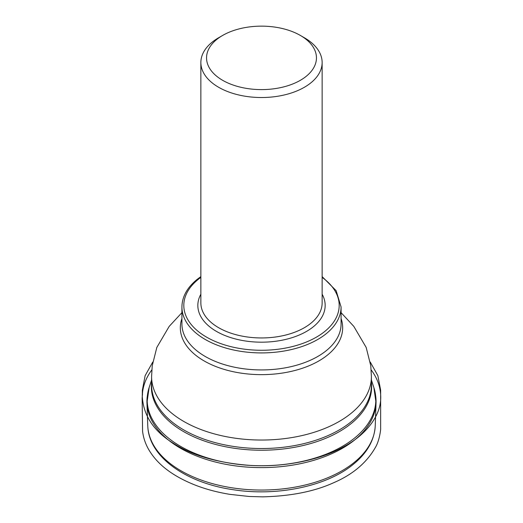<?xml version="1.0" encoding="UTF-8"?>
<svg xmlns="http://www.w3.org/2000/svg" width="523" height="523" viewBox="0 0 523 523"><rect width="100%" height="100%" fill="white"/><g stroke="black" fill="none" stroke-linecap="round" stroke-linejoin="round"><path stroke-width="0.78" d="M375.566 395.29A114.57 66.146 180 0 1 376.044 402.815L375.239 425.702A113.766 65.682 180 0 1 375.187 426.788A113.766 65.682 180 0 1 354.13 462.495A113.766 65.682 180 0 1 228.832 487.286A113.766 65.682 180 0 1 147.813 426.788A113.766 65.682 180 0 1 147.761 425.702L146.956 402.815A114.57 66.146 180 0 1 147.434 395.29M304.379 37.761L300.359 35.44L304.373 37.761A60.635 35.008 180 0 1 304.379 37.761A60.635 35.008 180 0 1 322.135 62.518A60.635 35.008 180 0 1 261.5 97.526A60.635 35.008 180 0 1 200.865 62.518A60.635 35.008 180 0 1 218.621 37.761L222.641 35.44A54.948 31.726 180 0 1 300.359 35.44L300.359 35.44A54.948 31.726 180 0 1 300.359 80.307A54.948 31.726 180 0 1 222.641 80.307A54.948 31.726 180 0 1 222.641 35.44M354.79 439.863A114.57 66.146 180 0 1 227.695 464.666A114.57 66.146 180 0 1 146.956 402.815L149.133 387.563A114.328 66.003 0 0 0 216.731 460.462A114.328 66.003 0 0 0 354.594 438.045A114.328 66.003 0 0 0 373.867 387.563L376.044 402.815A114.57 66.146 180 0 1 354.79 439.863M371.402 382.398A110.144 63.59 180 0 1 351.188 423.552A110.144 63.59 180 0 1 224.452 446.524A110.144 63.59 180 0 1 151.598 382.398M350.992 421.911A109.902 63.453 0 0 0 371.402 385.078L371.402 376.586A109.902 63.453 180 0 1 350.992 413.418A109.902 63.453 180 0 1 228.008 437.019A109.902 63.453 180 0 1 151.598 376.586L151.598 385.078A109.902 63.453 0 0 0 228.008 445.511A109.902 63.453 0 0 0 350.992 421.911M200.865 62.518L200.865 302.941A60.635 35.008 0 0 0 261.5 337.95A60.635 35.008 0 0 0 322.135 302.941L322.135 62.518M200.865 277.38A77.692 44.854 0 0 0 198.243 279.38A77.692 44.854 0 0 0 210.782 339.394A77.692 44.854 0 0 0 315.434 337.701A77.692 44.854 0 0 0 322.135 277.38M322.135 294.214A63.669 36.76 180 0 1 261.5 342.179A63.669 36.76 180 0 1 200.865 294.214M341.081 306.968A79.581 45.946 180 0 1 326.3 333.641A79.581 45.946 180 0 1 237.246 350.73A79.581 45.946 180 0 1 181.919 306.968L181.919 323.985A79.581 45.946 180 0 0 237.246 367.747A79.581 45.946 180 0 0 326.3 350.658A79.581 45.946 180 0 0 341.081 323.985L341.081 306.968L336.145 290.67L322.135 276.608M341.081 318.546A81.176 46.867 180 0 1 327.594 354.98A81.176 46.867 180 0 1 229.231 370.781A81.176 46.867 180 0 1 181.919 318.546M371.173 369.892C377.279 378.083 380.463 386.876 380.724 396.277C381.424 416.386 364.793 435.822 342.722 447.296C321.508 459.063 286.918 467.379 251.641 465.503C219.261 463.26 193.445 456.023 174.205 443.792C154.004 431.652 143.361 415.805 142.276 396.264C142.498 386.987 145.682 378.194 151.827 369.892M375.187 426.788C374.023 440.902 366.721 453.428 353.28 464.352C326.803 486.318 277.177 496.621 233.35 489.737C186.293 483.043 149.317 457.22 147.813 426.788M151.598 379.973L149.133 387.563M371.402 379.973L373.867 387.563M151.598 376.586L152.219 365.786L156.828 347.429L169.191 326.385L181.919 312.662M371.402 376.586L370.781 365.786L366.172 347.429L353.81 326.385L341.081 312.662M200.865 276.608L197.047 279.459C187.142 287.558 182.096 296.731 181.919 306.968M370.232 361.994L377.861 375.651L380.646 390.178L380.639 428.259C380.914 428.775 379.587 440.255 375.606 447.08C366.878 462.561 352.933 474.426 333.779 482.677C314.545 491.45 290.847 496.17 262.677 496.85L249.229 496.484L230.068 494.385C217.424 492.326 205.846 489.247 195.341 485.148C174.728 477.009 159.986 466.411 151.121 453.356C146.401 446.57 143.557 439.228 142.583 431.338L142.138 398.088L142.602 391.975L142.243 395.61C142.099 396.852 142.897 391.609 142.276 396.264L142.348 390.217L145.126 375.677L152.768 362.027"/></g></svg>
